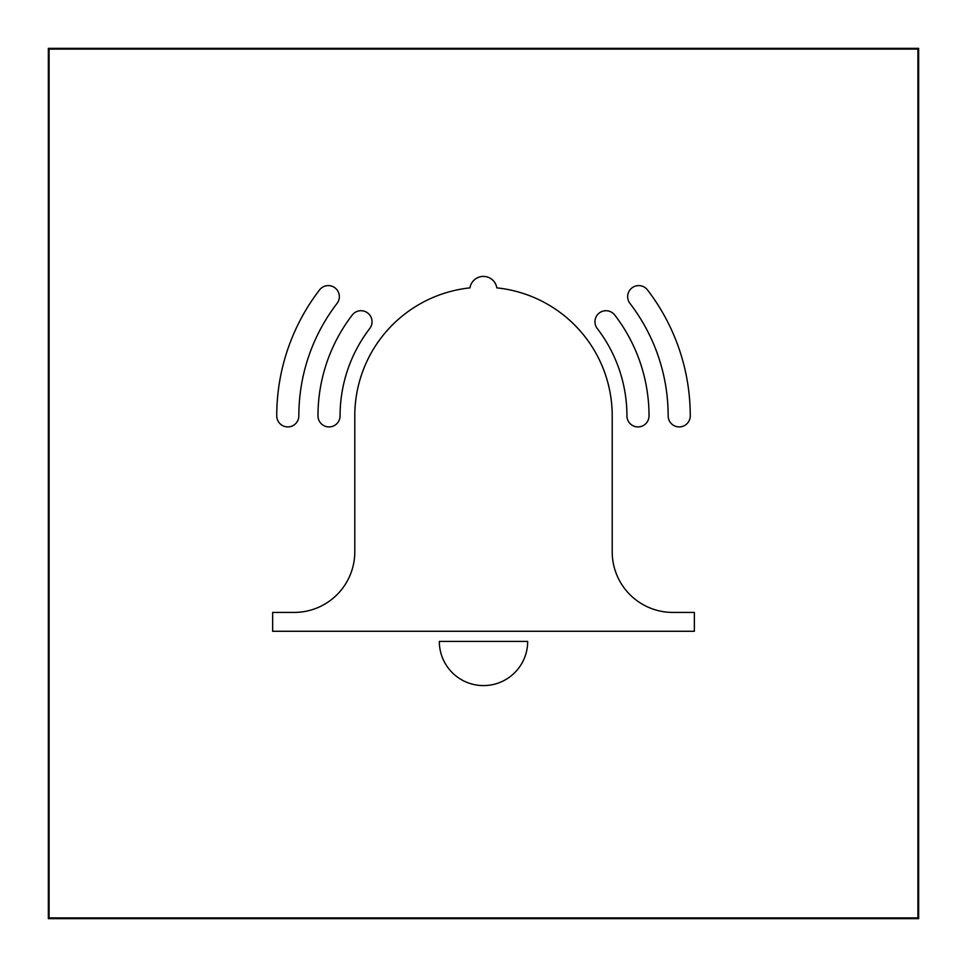 <?xml version="1.0" encoding="UTF-8"?>
<svg xmlns="http://www.w3.org/2000/svg" width="967" height="967" viewBox="0 0 967 967"><rect width="100%" height="100%" fill="white"/><g stroke="black" fill="none" stroke-linecap="round" stroke-linejoin="round"><path stroke-width="1.45" d="M48.35 48.35L48.35 918.65L918.65 918.65L918.65 48.35L48.35 48.35M637.978 426.918A11.048 11.048 0 0 0 649.026 415.87A165.526 165.526 0 0 0 614.758 315.037A11.048 11.048 0 0 0 599.274 313.006A11.048 11.048 0 0 0 597.243 328.502A143.43 143.43 0 0 1 626.93 415.87A11.048 11.048 0 0 0 637.978 426.918M679.209 426.918A11.048 11.048 0 0 0 690.257 415.87A206.757 206.757 0 0 0 647.467 289.919A11.048 11.048 0 0 0 631.971 287.888A11.048 11.048 0 0 0 629.94 303.384A184.661 184.661 0 0 1 668.161 415.87A11.048 11.048 0 0 0 679.209 426.918M287.791 426.918A11.048 11.048 0 0 0 298.839 415.87A184.661 184.661 0 0 1 337.06 303.384A11.048 11.048 0 0 0 335.029 287.888A11.048 11.048 0 0 0 319.533 289.919A206.757 206.757 0 0 0 276.743 415.87A11.048 11.048 0 0 0 287.791 426.918M329.022 426.918A11.048 11.048 0 0 0 340.07 415.87A143.43 143.43 0 0 1 369.757 328.502A11.048 11.048 0 0 0 367.726 313.006A11.048 11.048 0 0 0 352.242 315.037A165.526 165.526 0 0 0 317.974 415.87A11.048 11.048 0 0 0 329.022 426.918M483.5 685.591A44.18 44.18 0 0 0 527.68 641.411L439.32 641.411A44.18 44.18 0 0 0 483.5 685.591M49.087 49.087L49.087 917.913L917.913 917.913L917.913 49.087L49.087 49.087M272.634 612.425L272.634 631.27L694.366 631.27L694.366 612.425L672.827 612.425A60.619 60.619 0 0 1 612.208 551.806L612.208 415.87A128.708 128.708 0 0 0 496.82 287.864A13.598 13.598 0 0 0 469.962 287.876A128.708 128.708 0 0 0 354.792 415.87L354.792 551.806A60.619 60.619 0 0 1 294.173 612.425L272.634 612.425"/></g></svg>
